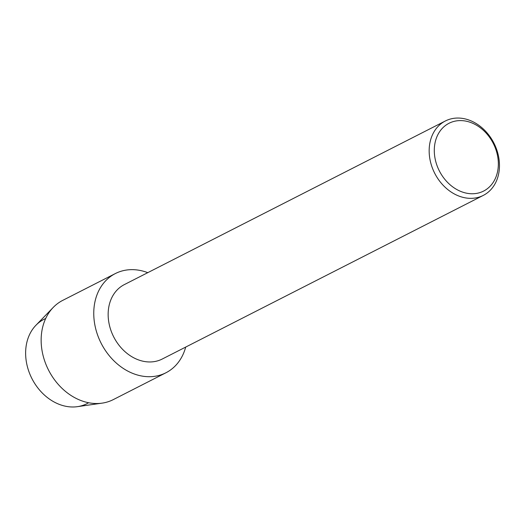 <?xml version="1.0" encoding="UTF-8"?>
<svg xmlns="http://www.w3.org/2000/svg" width="525" height="525" viewBox="0 0 525 525"><rect width="100%" height="100%" fill="white"/><g stroke="black" fill="none" stroke-linecap="round" stroke-linejoin="round"><path stroke-width="0.79" d="M88.62 402.741A47.329 37.649 -117 0 1 58.925 404.237A47.329 37.649 -117 0 1 26.25 361.148A47.329 37.649 -117 0 1 45.688 318.504M483.282 195.405L162.264 359.021A41.764 33.219 -117 0 1 137.53 359.533A41.764 33.219 -117 0 1 108.865 322.527A41.764 33.219 -117 0 1 124.34 284.603L445.351 120.986A41.764 33.219 -117 0 1 470.085 120.474A41.764 33.219 -117 0 1 498.75 157.48A41.764 33.219 -117 0 1 483.282 195.405A41.764 33.219 -117 0 1 458.542 195.917A41.764 33.219 -117 0 1 429.877 158.911A41.764 33.219 -117 0 1 445.351 120.986M185.692 347.084A55.683 44.297 -117 0 1 132.93 373.472A55.683 44.297 -117 0 1 94.349 305.143A55.683 44.297 -117 0 1 147.768 272.665A55.683 44.297 -117 0 0 115.343 273.564A55.683 44.297 -117 0 0 94.71 324.128A55.683 44.297 -117 0 0 132.93 373.472A55.683 44.297 -117 0 0 165.913 372.789A55.683 44.297 -117 0 0 185.692 347.084M471.581 122.804A38.049 30.266 -117 0 1 497.91 169.706A38.049 30.266 -117 0 1 461.062 191.546A38.049 30.266 -117 0 1 434.726 144.644A38.049 30.266 -117 0 1 471.581 122.804M165.913 372.789L113.302 399.604A55.683 44.297 -117 0 1 102.053 403.148L77.398 406.665A47.329 37.649 -117 0 1 58.925 404.237A47.329 37.649 -117 0 1 27.845 368.314A47.329 37.649 -117 0 1 35.917 325.283L53.255 307.401A55.683 44.297 -117 0 1 62.724 300.379L115.343 273.564M102.053 403.148A55.683 44.297 -117 0 1 80.318 400.286A55.683 44.297 -117 0 1 43.752 358.024A55.683 44.297 -117 0 1 53.255 307.401"/></g></svg>
